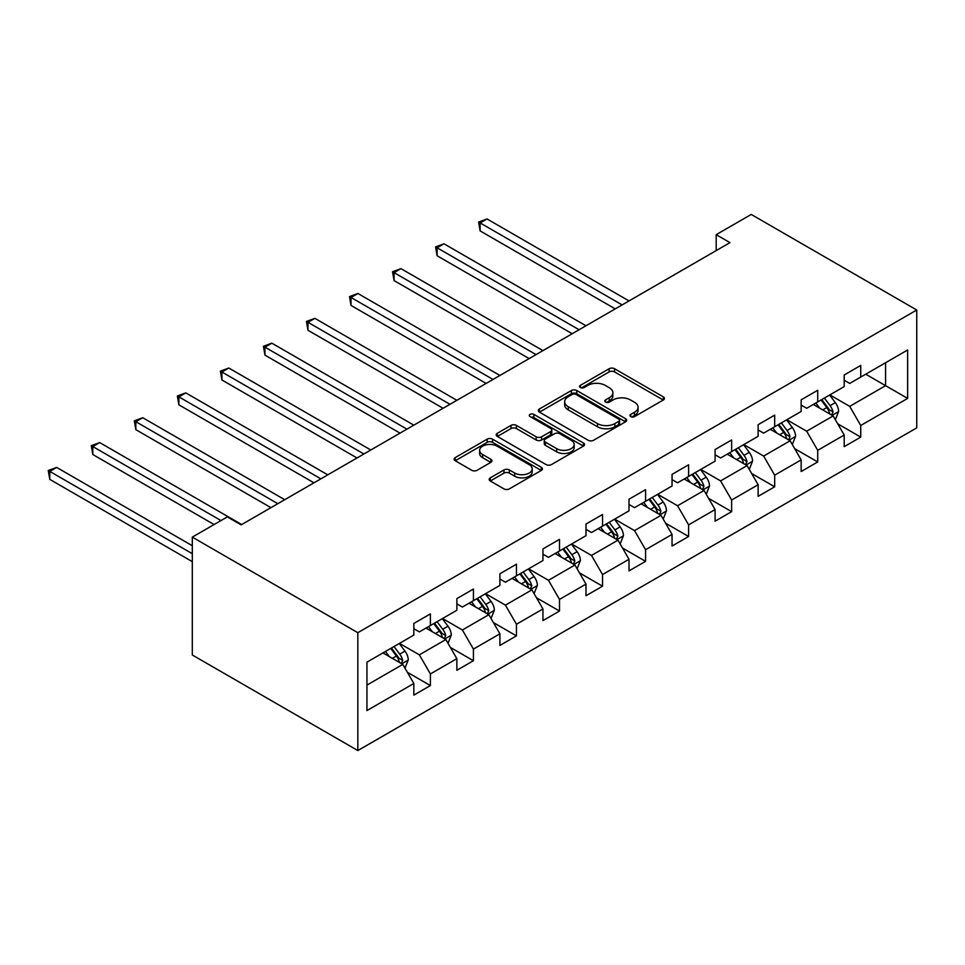 <?xml version="1.0" encoding="UTF-8"?>
<svg xmlns="http://www.w3.org/2000/svg" width="965" height="965" viewBox="0 0 965 965"><rect width="100%" height="100%" fill="white"/><g stroke="black" fill="none" stroke-linecap="round" stroke-linejoin="round"><path stroke-width="1.45" d="M630.748 416.603A2.678 1.544 0 0 0 634.536 416.603L663.305 399.993A3.824 2.207 0 0 0 664.427 398.436A3.824 2.207 0 0 0 663.305 396.868L614.572 368.727A3.824 2.207 0 0 0 609.156 368.727L580.387 385.337A2.678 1.544 0 0 0 579.591 386.434A2.678 1.544 0 0 0 580.387 387.532A2.678 1.544 0 0 0 584.175 387.532L587.902 385.373A12.256 7.081 0 0 1 605.224 385.373L609.289 387.725A12.256 7.081 0 0 1 612.884 392.731A12.256 7.081 0 0 1 609.289 397.725L605.562 399.884A2.678 1.544 0 0 0 604.778 400.97A2.678 1.544 0 0 0 605.562 402.067A2.678 1.544 0 0 0 609.361 402.067L613.077 399.92A12.256 7.081 0 0 1 630.41 399.92L634.475 402.26A12.256 7.081 0 0 1 638.058 407.266A12.256 7.081 0 0 1 634.475 412.272L630.748 414.419A2.678 1.544 0 0 0 629.964 415.517A2.678 1.544 0 0 0 630.748 416.603L630.748 414.419M490.28 477.856A3.824 2.207 0 0 0 489.159 479.412A3.824 2.207 0 0 0 490.28 480.98L503.947 488.869A3.824 2.207 0 0 0 509.363 488.869L541.317 470.425A3.824 2.207 0 0 0 542.439 468.857A3.824 2.207 0 0 0 541.317 467.301L492.584 439.159A3.824 2.207 0 0 0 487.168 439.159L455.215 457.603A3.824 2.207 0 0 0 454.093 459.171A3.824 2.207 0 0 0 455.215 460.727L471.728 470.269A3.824 2.207 0 0 0 477.144 470.269L490.823 462.38A3.824 2.207 0 0 0 491.945 460.812A3.824 2.207 0 0 0 490.823 459.244L482.633 454.515A10.241 5.911 0 0 1 479.629 450.341A10.241 5.911 0 0 1 485.95 444.877A10.241 5.911 0 0 1 497.12 446.156L529.206 464.684A10.241 5.911 0 0 1 532.21 468.857A10.241 5.911 0 0 1 525.877 474.322A10.241 5.911 0 0 1 514.719 473.043L509.363 469.955A3.824 2.207 0 0 0 503.947 469.955L490.28 477.856L490.28 480.98M916.75 310.006L751.228 214.447L716.187 234.676L729.986 242.637L241.141 524.864L227.342 516.902L192.312 537.131L357.834 632.69L916.75 310.006L916.75 427.869L357.834 750.553L357.834 632.69M588.168 440.257A3.824 2.207 0 0 0 593.584 440.257L625.537 421.802A3.824 2.207 0 0 0 626.659 420.245A3.824 2.207 0 0 0 625.537 418.677L576.793 390.536A3.824 2.207 0 0 0 571.377 390.536L539.423 408.979A3.824 2.207 0 0 0 538.301 410.547A3.824 2.207 0 0 0 539.423 412.115L588.168 440.257M531.16 417.182A2.678 1.544 0 0 1 533.874 417.568L583.379 446.144L551.473 464.563A3.824 2.207 0 0 1 546.057 464.563L497.313 436.421L497.313 433.297A3.824 2.207 0 0 0 496.191 434.853A3.824 2.207 0 0 0 497.313 436.421M497.313 433.297L510.992 425.396A3.824 2.207 0 0 1 516.408 425.396L536.178 436.807A3.824 2.207 0 0 0 541.594 436.807L550.665 431.572A3.824 2.207 0 0 0 551.787 430.016A3.824 2.207 0 0 0 550.665 428.448L530.087 416.566A2.678 1.544 0 0 1 529.303 415.469A2.678 1.544 0 0 1 530.955 414.045A2.678 1.544 0 0 1 533.874 414.383L583.427 442.983A3.824 2.207 0 0 1 584.549 444.551A3.824 2.207 0 0 1 583.427 446.119L583.427 442.983M407.351 672.279L430.39 685.572L430.39 673.944L456.867 658.661L456.867 670.289L473.429 660.723L473.429 649.095L499.906 633.812L499.906 645.44L516.456 635.875L516.456 624.259L542.945 608.963L542.945 620.591L559.495 611.038L559.495 599.41L585.984 584.115L585.984 595.743L602.534 586.189L602.534 574.561L629.011 559.266L629.011 570.894L645.573 561.341L645.573 549.712L672.05 534.429L672.05 546.045L688.6 536.492L688.6 524.864L715.089 509.58L715.089 521.209L731.639 511.643L731.639 500.015L758.128 484.732L758.128 496.36L774.678 486.806L774.678 475.178L801.155 459.883L801.155 471.511L817.717 461.958L817.717 450.329L844.194 435.034L844.194 446.662L860.744 437.109L860.744 425.481L907.643 398.4L907.643 349.981L885.581 362.731L885.581 385.662L907.643 398.4M430.39 685.572L413.84 695.126L413.84 683.497L366.941 710.578L366.941 662.159L413.84 635.079L413.84 623.45L430.39 613.897L430.39 625.525L456.867 610.242L456.867 598.614L473.429 589.048L473.429 600.676L499.906 585.393L499.906 573.765L516.456 564.211L516.456 575.84L542.945 560.544L542.945 548.916L559.495 539.363L559.495 550.991L585.984 535.696L585.984 524.067L602.534 514.514L602.534 526.142L629.011 510.847L629.011 499.219L645.573 489.665L645.573 501.293L672.05 485.998L672.05 474.382L688.6 464.816L688.6 476.445L715.089 461.161L715.089 449.533L731.639 439.968L731.639 451.596L758.128 436.313L758.128 424.684L774.678 415.131L774.678 426.759L801.155 411.464L801.155 399.836L817.717 390.282L817.717 401.91L844.194 386.615L844.194 374.987L860.744 365.433L860.744 377.062L907.643 349.981M425.975 628.07L445.842 639.542L419.353 654.837L399.486 643.365M413.84 628.71L419.353 631.894L430.39 625.525M419.353 654.837L430.39 673.944M445.842 639.542L456.867 658.661M469.014 603.234L488.869 614.693L462.392 629.988L442.525 618.517M456.867 603.861L462.392 607.057L473.429 600.676M462.392 629.988L473.429 649.095M488.869 614.693L499.906 633.812M512.041 578.385L531.908 589.856L505.431 605.139L485.564 593.668M499.906 579.024L505.431 582.209L516.456 575.84M505.431 605.139L516.456 624.259M531.908 589.856L542.945 608.963M555.08 553.536L574.947 565.008L548.458 580.291L528.603 568.831M542.945 554.175L548.458 557.36L559.495 550.991M548.458 580.291L559.495 599.41M574.947 565.008L585.984 584.115M598.119 528.687L617.986 540.159L591.497 555.442L571.63 543.983M585.984 529.327L591.497 532.511L602.534 526.142M591.497 555.442L602.534 574.561M617.986 540.159L629.011 559.266M641.158 503.839L661.013 515.31L634.536 530.605L614.669 519.134M629.011 504.478L634.536 507.662L645.573 501.293M634.536 530.605L645.573 549.712M661.013 515.31L672.05 534.429M684.185 479.002L704.052 490.461L677.575 505.756L657.708 494.285M672.05 479.629L677.575 482.814L688.6 476.445M677.575 505.756L688.6 524.864M704.052 490.461L715.089 509.58M727.224 454.153L747.091 465.613L720.602 480.908L700.747 469.436M715.089 454.78L720.602 457.977L731.639 451.596M720.602 480.908L731.639 500.015M747.091 465.613L758.128 484.732M770.263 429.304L790.13 440.776L763.641 456.059L743.774 444.588M758.128 429.944L763.641 433.128L774.678 426.759M763.641 456.059L774.678 475.178M790.13 440.776L801.155 459.883M813.302 404.456L833.157 415.927L806.68 431.21L786.813 419.751M801.155 405.095L806.68 408.279L817.717 401.91M806.68 431.21L817.717 450.329M833.157 415.927L844.194 435.034M865.714 374.191L885.581 385.662L849.719 406.374L829.852 394.902M844.194 380.246L849.719 383.431L860.744 377.062M849.719 406.374L860.744 425.481M192.312 537.131L192.312 654.994L357.834 750.553M716.187 234.676L716.187 250.598M366.941 685.09L402.803 664.39L382.936 652.919M402.803 664.39L413.84 683.497M837.716 423.804L860.744 437.109M794.678 448.653L817.717 461.958M751.639 473.501L774.678 486.806M708.6 498.35L731.639 511.643M665.573 523.199L688.6 536.492M622.534 548.036L645.573 561.341M579.495 572.884L602.534 586.189M536.456 597.733L559.495 611.038M493.429 622.582L516.456 635.875M450.39 647.431L473.429 660.723M631.822 416.989L634.475 415.457A12.256 7.081 0 0 0 638.058 410.451L638.058 407.266M612.884 392.731L612.884 395.915A12.256 7.081 0 0 1 609.289 400.909L606.635 402.441M663.257 400.029L614.572 371.911A3.824 2.207 0 0 0 609.156 371.911L581.449 387.906M625.489 421.838L576.793 393.72A3.824 2.207 0 0 0 571.377 393.72L539.471 412.139M618.77 421.331A2.678 1.544 0 0 0 619.554 420.245A2.678 1.544 0 0 0 618.77 419.148L575.984 394.444A2.678 1.544 0 0 0 572.197 394.444L568.264 396.712A12.256 7.081 0 0 0 564.67 401.717A12.256 7.081 0 0 0 568.264 406.723L597.504 423.599A12.256 7.081 0 0 0 614.838 423.599L618.77 421.331L618.77 424.516A2.678 1.544 0 0 0 619.554 423.43L619.554 420.245M564.67 401.717L564.67 404.902A12.256 7.081 0 0 0 568.264 409.908L568.264 406.723M618.77 424.516L614.838 426.783A12.256 7.081 0 0 1 597.504 426.783L568.264 409.908M497.373 436.457L510.992 428.581L510.992 425.396M551.787 430.016L551.787 433.201A3.824 2.207 0 0 1 550.665 434.757L541.594 440.004A3.824 2.207 0 0 1 536.178 440.004L516.408 428.581A3.824 2.207 0 0 0 510.992 428.581M556.684 448.653A10.241 5.911 0 0 0 567.854 449.943A10.241 5.911 0 0 0 574.175 444.479A10.241 5.911 0 0 0 571.171 440.293L559.869 433.768A3.824 2.207 0 0 0 554.453 433.768L545.382 439.003A3.824 2.207 0 0 0 544.26 440.571A3.824 2.207 0 0 0 545.382 442.127L556.684 448.653L556.684 451.837A10.241 5.911 0 0 0 567.854 453.128A10.241 5.911 0 0 0 574.175 447.663L574.175 444.479M544.26 440.571L544.26 443.755A3.824 2.207 0 0 0 545.382 445.311L545.382 442.127M556.684 451.837L545.382 445.311M532.21 468.857L532.21 472.042A10.241 5.911 0 0 1 525.877 477.506A10.241 5.911 0 0 1 514.719 476.228L509.363 473.14A3.824 2.207 0 0 0 503.947 473.14L490.329 481.004M479.629 450.341L479.629 453.526A10.241 5.911 0 0 0 482.633 457.7L482.633 454.515M490.763 462.404L482.633 457.7M541.269 470.45L492.584 442.344A3.824 2.207 0 0 0 487.168 442.344L455.263 460.763M835.34 419.703L838.621 411.428A10.338 5.971 -120 0 0 835.328 402.634L829.635 395.023M819.707 408.159L815.835 402.996M629.011 300.923L487.023 218.946L480.124 222.927L480.124 230.9L615.224 308.897M831.565 414.998L833.036 411.874A10.338 5.971 -120 0 0 830.081 405.65L824.387 398.05M821.794 399.546L828.115 407.978A5.271 3.04 60 0 1 829.068 409.582L833.036 411.874M821.082 399.968L826.776 407.568A10.338 5.971 60 0 1 829.731 413.78M480.124 230.9L478.616 222.059L622.123 304.916M478.616 222.059L487.023 218.946M792.301 444.551L795.582 436.276A10.338 5.971 -120 0 0 792.289 427.471L786.596 419.871M776.668 432.995L772.796 427.833M585.984 325.772L443.984 243.795L437.097 247.776L437.097 255.749L572.185 333.733M788.526 439.847L790.009 436.723A10.338 5.971 -120 0 0 787.042 430.499L781.348 422.899M778.767 424.395L785.076 432.827A5.271 3.04 60 0 1 786.041 434.431L790.009 436.723M778.043 424.817L783.737 432.417A10.338 5.971 60 0 1 786.692 438.629M437.097 255.749L435.577 246.907L579.084 329.753M435.577 246.907L443.984 243.795M749.274 469.388L752.555 461.125A10.338 5.971 -120 0 0 749.25 452.32L743.557 444.72M733.629 457.844L729.757 452.681M542.945 350.621L400.957 268.644L394.058 272.625L394.058 280.586L529.146 358.582M745.487 464.696L746.97 461.572A10.338 5.971 -120 0 0 744.015 455.347L738.309 447.748M735.728 449.244L742.037 457.675A5.271 3.04 60 0 1 743.002 459.28L746.97 461.572M735.004 449.654L740.698 457.253A10.338 5.971 60 0 1 743.653 463.477M394.058 280.586L392.538 271.756L536.045 354.601M392.538 271.756L400.957 268.644M706.235 494.237L709.516 485.974A10.338 5.971 -120 0 0 706.211 477.168L700.518 469.569M690.59 482.693L686.73 477.53M499.906 375.469L357.919 293.493L351.019 297.473L351.019 305.435L486.119 383.431M702.448 489.544L703.931 486.408A10.338 5.971 -120 0 0 700.976 480.196L695.283 472.597M692.689 474.092L699.01 482.524A5.271 3.04 60 0 1 699.963 484.116L703.931 486.408M691.965 474.503L697.659 482.102A10.338 5.971 60 0 1 700.626 488.326M351.019 305.435L349.499 296.593L493.006 379.45M349.499 296.593L357.919 293.493M663.196 519.086L666.477 510.823A10.338 5.971 -120 0 0 663.184 502.017L657.479 494.418M647.563 507.542L643.691 502.379M456.867 400.318L314.88 318.341L307.98 322.322L307.98 330.283L443.08 408.279M659.421 514.381L660.892 511.257A10.338 5.971 -120 0 0 657.937 505.045L652.244 497.445M649.65 498.941L655.971 507.373A5.271 3.04 60 0 1 656.924 508.965L660.892 511.257M648.938 499.351L654.632 506.951A10.338 5.971 60 0 1 657.587 513.175M307.98 330.283L306.472 321.442L449.98 404.299M306.472 321.442L314.88 318.341M620.157 543.934L623.438 535.659A10.338 5.971 -120 0 0 620.145 526.866L614.452 519.254M604.524 532.391L600.652 527.228M413.84 425.167L271.841 343.178L264.953 347.171L264.953 355.132L400.041 433.128M616.382 539.23L617.865 536.106A10.338 5.971 -120 0 0 614.898 529.881L609.205 522.282M606.611 523.778L612.932 532.21A5.271 3.04 60 0 1 613.885 533.814L617.865 536.106M605.899 524.2L611.593 531.799A10.338 5.971 60 0 1 614.548 538.012M264.953 355.132L263.433 346.29L406.941 429.148M263.433 346.29L271.841 343.178M577.118 568.783L580.411 560.508A10.338 5.971 -120 0 0 577.106 551.703L571.413 544.103M561.485 557.239L557.613 552.077M370.801 450.004L228.814 368.027L221.914 372.007L221.914 379.981L357.002 457.977M573.343 564.079L574.826 560.955A10.338 5.971 -120 0 0 571.859 554.73L566.166 547.131M563.584 548.627L569.893 557.058A5.271 3.04 60 0 1 570.858 558.663L574.826 560.955M562.86 549.049L568.554 556.648A10.338 5.971 60 0 1 571.509 562.86M221.914 379.981L220.394 371.139L363.901 453.984M220.394 371.139L228.814 368.027M534.091 593.62L537.372 585.357A10.338 5.971 -120 0 0 534.067 576.551L528.374 568.952M518.446 582.076L514.586 576.913M327.762 474.852L185.775 392.876L178.875 396.856L178.875 404.818L313.963 482.814M530.304 588.927L531.787 585.803A10.338 5.971 -120 0 0 528.832 579.579L523.139 571.98M520.545 573.475L526.866 581.907A5.271 3.04 60 0 1 527.819 583.511L531.787 585.803M519.821 573.885L525.515 581.497A10.338 5.971 60 0 1 528.482 587.709M178.875 404.818L177.355 395.988L320.863 478.833M177.355 395.988L185.775 392.876M491.052 618.469L494.333 610.206A10.338 5.971 -120 0 0 491.04 601.4L485.335 593.801M475.419 606.925L471.547 601.762M284.723 499.701L142.736 417.724L135.836 421.705L135.836 429.666L270.936 507.662M487.277 613.776L488.748 610.64A10.338 5.971 -120 0 0 485.793 604.428L480.1 596.828M477.506 598.324L483.827 606.756A5.271 3.04 60 0 1 484.78 608.348L488.748 610.64M476.794 598.734L482.488 606.334A10.338 5.971 60 0 1 485.443 612.558M135.836 429.666L134.328 420.824L277.836 503.682M134.328 420.824L142.736 417.724M448.013 643.317L451.294 635.054A10.338 5.971 -120 0 0 448.001 626.249L442.308 618.649M432.38 631.773L428.508 626.611M241.696 524.55L99.697 442.573L92.809 446.554L92.809 454.515L214.097 524.55M444.238 638.625L445.721 635.489A10.338 5.971 -120 0 0 442.754 629.276L437.061 621.677M434.467 623.173L440.788 631.605A5.271 3.04 60 0 1 441.741 633.197L445.721 635.489M433.755 623.583L439.449 631.182A10.338 5.971 60 0 1 442.404 637.407M92.809 454.515L91.289 445.673L220.997 520.569M91.289 445.673L99.697 442.573M404.974 668.166L408.267 659.903A10.338 5.971 -120 0 0 404.962 651.098L399.269 643.498M389.341 656.622L385.469 651.459M192.312 545.732L56.67 467.422L49.77 471.403L49.77 479.364L192.312 561.654M401.199 663.462L402.682 660.337A10.338 5.971 -120 0 0 399.715 654.125L394.022 646.514M391.44 648.01L397.749 656.453A5.271 3.04 60 0 1 398.714 658.046L402.682 660.337M390.716 648.432L396.41 656.031A10.338 5.971 60 0 1 399.365 662.255M49.77 479.364L48.25 470.522L192.312 553.693M48.25 470.522L56.67 467.422M634.475 415.457L634.475 412.272M605.562 402.067L605.562 399.884M609.289 400.909L609.289 397.725M580.387 387.532L580.387 385.337M609.156 371.911L609.156 368.727M614.572 371.911L614.572 368.727M663.305 399.993L663.305 396.868M539.423 412.115L539.423 408.979M571.377 393.72L571.377 390.536M576.793 393.72L576.793 390.536M625.537 421.802L625.537 418.677M597.504 426.783L597.504 423.599M614.838 426.783L614.838 423.599M516.408 428.581L516.408 425.396M536.178 440.004L536.178 436.807M541.594 440.004L541.594 436.807M550.665 434.757L550.665 431.572M533.874 417.568L533.874 414.383M503.947 473.14L503.947 469.955M509.363 473.14L509.363 469.955M514.719 476.228L514.719 473.043M490.823 462.38L490.823 459.244M455.215 460.727L455.215 457.603M487.168 442.344L487.168 439.159M492.584 442.344L492.584 439.159M541.317 470.425L541.317 467.301M832.144 415.336L838.549 411.633M830.081 405.65L835.328 402.634M822.723 409.896L826.776 407.568M789.105 440.185L795.522 436.482M787.042 430.499L792.289 427.471M779.696 434.745L783.737 432.417M746.066 465.034L752.483 461.33M744.015 455.347L749.25 452.32M736.657 459.593L740.698 457.253M703.027 489.87L709.444 486.167M700.976 480.196L706.211 477.168M693.618 484.442L697.659 482.102M660 514.719L666.405 511.016M657.937 505.045L663.184 502.017M650.579 509.291L654.632 506.951M616.961 539.568L623.378 535.865M614.898 529.881L620.145 526.866M607.552 534.128L611.593 531.799M573.922 564.416L580.339 560.713M571.859 554.73L577.106 551.703M564.513 558.976L568.554 556.648M530.883 589.265L537.3 585.562M528.832 579.579L534.067 576.551M521.474 583.825L525.515 581.497M487.856 614.102L494.261 610.399M485.793 604.428L491.04 601.4M478.435 608.674L482.488 606.334M444.817 638.951L451.234 635.247M442.754 629.276L448.001 626.249M435.408 633.523L439.449 631.182M401.778 663.799L408.195 660.096M399.715 654.125L404.962 651.098M392.369 658.371L396.41 656.031"/></g></svg>

